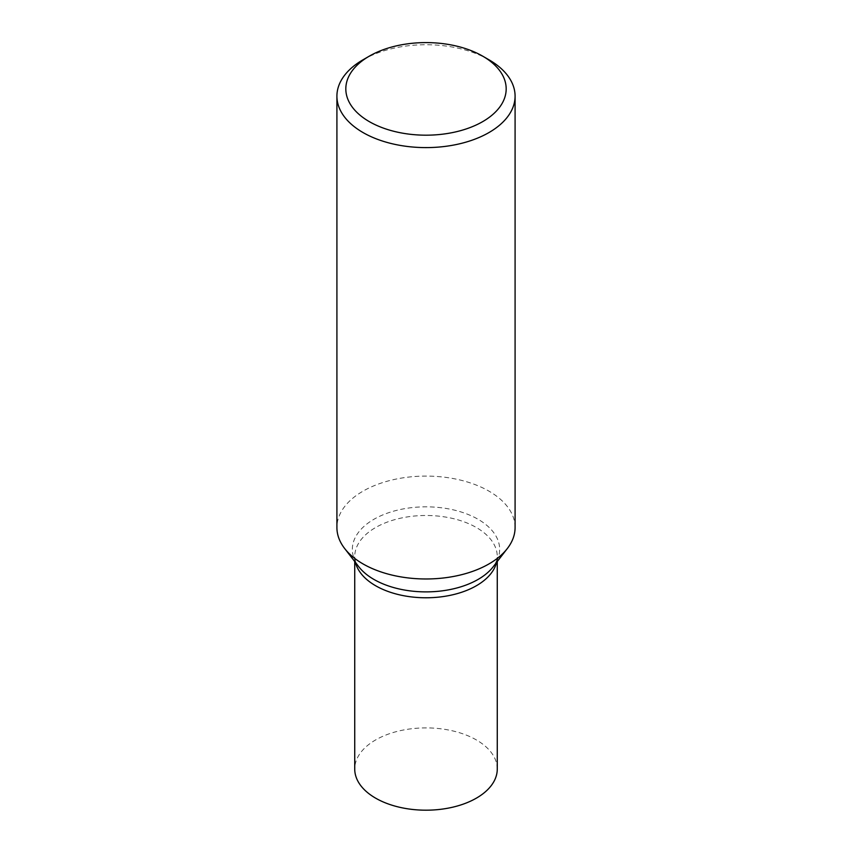 <?xml version="1.0" encoding="UTF-8"?>
<svg xmlns="http://www.w3.org/2000/svg" width="852" height="852" viewBox="0 0 852 852"><rect width="100%" height="100%" fill="white"/><g stroke="black" fill="none" stroke-linecap="round" stroke-linejoin="round"><path stroke-width="0.64" stroke-dasharray="4.26 3.19" d="M497.27 769.036A71.27 41.152 0 0 0 426 727.896A71.27 41.152 0 0 0 354.73 769.036M515.087 527.537A89.087 51.439 0 0 0 426 476.098A89.087 51.439 0 0 0 336.913 527.537M488.995 59.8A89.087 51.439 0 0 0 363.005 59.8M496.556 562.437A71.27 41.152 0 0 0 497.27 556.633A71.27 41.152 0 0 0 426 515.481A71.27 41.152 0 0 0 354.73 556.633A71.27 41.152 0 0 0 355.444 562.437M497.27 561.511L497.27 556.633C497.674 558.827 496.333 562.182 493.244 566.718A73.655 42.525 0 0 0 426 506.833A73.655 42.525 0 0 0 358.756 566.718C355.667 562.182 354.325 558.827 354.73 556.633L354.73 561.511"/><path stroke-width="1.28" d="M354.73 561.511L354.73 769.036A71.27 41.152 0 0 0 375.604 798.143A71.27 41.152 0 0 0 453.275 807.057A71.27 41.152 0 0 0 497.27 769.036L497.27 561.511M369.299 56.157L363.005 59.8A89.087 51.439 0 0 0 336.913 96.169L336.913 527.537A89.087 51.439 0 0 0 344.666 548.528A89.087 51.439 0 0 0 363.005 563.907A89.087 51.439 0 0 0 507.334 548.528A89.087 51.439 0 0 0 515.087 527.537L515.087 96.169A89.087 51.439 0 0 0 488.995 59.8L482.701 56.157A80.184 46.296 0 0 0 369.299 56.157A80.184 46.296 0 0 0 369.299 121.623A80.184 46.296 0 0 0 482.701 121.623A80.184 46.296 0 0 0 482.701 56.157M336.913 96.169A89.087 51.439 0 0 0 363.005 132.539A89.087 51.439 0 0 0 460.091 143.69A89.087 51.439 0 0 0 515.087 96.169M355.444 562.437A71.27 41.152 0 0 0 375.604 585.729A71.27 41.152 0 0 0 448.557 595.665A71.27 41.152 0 0 0 496.556 562.437M344.666 548.528L358.756 566.718A73.655 42.525 0 0 0 373.911 579.424A73.655 42.525 0 0 0 493.244 566.718L507.334 548.528"/></g></svg>
